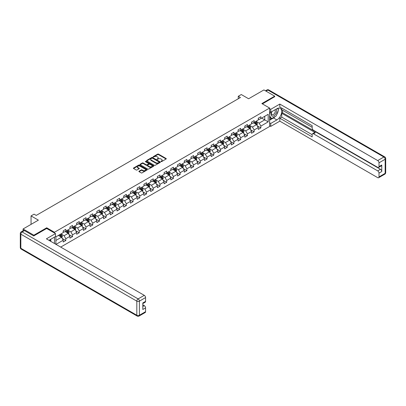 <?xml version="1.0" encoding="UTF-8"?>
<svg xmlns="http://www.w3.org/2000/svg" width="406" height="406" viewBox="0 0 406 406"><rect width="100%" height="100%" fill="white"/><g stroke="black" fill="none" stroke-linecap="round" stroke-linejoin="round"><path stroke-width="0.61" d="M161.02 161.603L161.608 161.603L166.105 159.005A0.599 0.345 0 0 0 166.105 158.518L158.487 154.118A0.599 0.345 0 0 0 157.645 154.118L153.143 156.716L153.143 157.056L154.321 156.721A1.913 1.106 0 0 1 157.031 156.721L157.665 157.086A1.913 1.106 0 0 1 158.223 157.868A1.913 1.106 0 0 1 157.665 158.655L157.081 159.33L158.254 158.995A1.913 1.106 0 0 1 160.964 158.995L161.598 159.36A1.913 1.106 0 0 1 162.161 160.142A1.913 1.106 0 0 1 161.598 160.923L161.02 161.603L161.02 161.258M139.065 171.175A0.599 0.345 0 0 0 139.065 171.662L141.202 172.895A0.599 0.345 0 0 0 142.049 172.895L147.043 170.012A0.599 0.345 0 0 0 147.043 169.525L139.425 165.125A0.599 0.345 0 0 0 138.578 165.125L133.584 168.008A0.599 0.345 0 0 0 133.584 168.5L136.162 169.987A0.599 0.345 0 0 0 137.01 169.987L139.146 168.754A0.599 0.345 0 0 0 139.146 168.267L137.867 167.526A1.599 0.924 0 0 1 137.401 166.876A1.599 0.924 0 0 1 138.385 166.018A1.599 0.924 0 0 1 140.131 166.221L145.145 169.114A1.599 0.924 0 0 1 145.617 169.769A1.599 0.924 0 0 1 144.627 170.621A1.599 0.924 0 0 1 142.882 170.424L142.049 169.941A0.599 0.345 0 0 0 141.202 169.941L139.065 171.175L139.065 171.662M274.7 96.826L274.7 96.151L263.92 89.929L248.614 98.765L241.286 94.532L238.271 96.278L240.423 97.521L36.23 215.413L34.074 214.17L31.054 215.911L31.054 224.376M46.705 228.507L46.705 227.786L33.855 235.201L23.076 228.979L38.382 220.143L31.054 215.911M46.705 227.786L54.465 232.268L269.614 108.052L269.614 126.474L60.697 247.092M274.7 96.151L261.855 103.571L269.614 108.052M154.361 165.298A0.599 0.345 0 0 0 155.209 165.298L160.203 162.415A0.599 0.345 0 0 0 160.203 161.928L152.585 157.528A0.599 0.345 0 0 0 151.737 157.528L146.744 160.411A0.599 0.345 0 0 0 146.744 160.898L154.361 165.298M145.45 161.695L145.876 161.75L145.876 161.253L153.62 165.724A0.599 0.345 0 0 1 153.62 166.216L148.626 169.099A0.599 0.345 0 0 1 147.779 169.099L140.161 164.699L142.303 163.476L142.303 162.979L140.161 164.212A0.599 0.345 0 0 0 140.161 164.699L140.161 164.212M142.303 163.476A0.599 0.345 0 0 1 143.145 163.476L143.145 162.979A0.599 0.345 0 0 0 142.303 162.979M143.145 162.979L146.236 164.76A0.599 0.345 0 0 0 147.084 164.76L148.5 163.943A0.599 0.345 0 0 0 148.5 163.456L145.282 161.598L145.876 161.253M23.076 230.775L23.076 228.979M33.855 235.201L33.855 235.876M54.465 243.493L54.465 237.119M54.465 232.988L54.465 232.268M62.204 238.454L65.808 240.53L65.808 238.713L69.944 236.322L69.944 238.139L72.532 236.647L72.532 234.83L76.673 232.44L76.673 234.257L79.256 232.765L79.256 230.948L83.397 228.558L83.397 230.375L85.986 228.882L85.986 227.066L90.122 224.675L90.122 226.492L92.71 224.995L92.71 223.178L96.851 220.788L96.851 222.61L99.434 221.113L99.434 219.296L103.576 216.905L103.576 218.722L106.164 217.23L106.164 215.413L110.3 213.023L110.3 214.84L112.888 213.348L112.888 211.531L117.029 209.141L117.029 210.958L119.613 209.466L119.613 207.649L123.754 205.258L123.754 207.075L126.342 205.583L126.342 203.761L130.478 201.376L130.478 203.193L133.066 201.696L133.066 199.879L137.208 197.489L137.208 199.31L139.791 197.813L139.791 195.996L143.932 193.606L143.932 195.423L146.52 193.931L146.52 192.114L150.656 189.724L150.656 191.541L153.245 190.049L153.245 188.232L157.386 185.841L157.386 187.658L159.969 186.166L159.969 184.349L164.11 181.959L164.11 183.776L166.699 182.284L166.699 180.462L170.835 178.077L170.835 179.894L173.423 178.396L173.423 176.58L177.564 174.189L177.564 176.006L180.147 174.514L180.147 172.697L184.288 170.307L184.288 172.124L186.877 170.632L186.877 168.815L191.013 166.424L191.013 168.241L193.601 166.749L193.601 164.932L197.742 162.542L197.742 164.359L200.325 162.867L200.325 161.05L204.467 158.66L204.467 160.477L207.055 158.979L207.055 157.163L211.191 154.777L211.191 156.594L213.779 155.097L213.779 153.28L217.92 150.89L217.92 152.707L220.504 151.215L220.504 149.398L224.645 147.008L224.645 148.824L227.233 147.332L227.233 145.515L231.369 143.125L231.369 144.942L233.957 143.45L233.957 141.633L238.099 139.243L238.099 141.06L240.682 139.568L240.682 137.751L244.823 135.36L244.823 137.177L247.411 135.68L247.411 133.863L251.547 131.473L251.547 133.295L254.136 131.798L254.136 129.981L258.277 127.591L258.277 129.407L260.86 127.915L260.86 126.099L268.193 121.866L268.193 114.299L264.742 116.289L264.742 119.877L268.193 121.866M65.808 240.53L63.219 242.022L63.219 240.205L55.998 244.376M55.891 244.316L55.891 236.871L63.219 232.638L63.219 230.821L65.808 229.329L65.808 231.146L69.944 228.756L69.944 226.939L72.532 225.447L72.532 227.264L76.673 224.873L76.673 223.056L79.256 221.564L79.256 223.381L83.397 220.991L83.397 219.174L85.986 217.677L85.986 219.494L90.122 217.108L90.122 215.287L92.71 213.795L92.71 215.611L96.851 213.221L96.851 211.404L99.434 209.912L99.434 211.729L103.576 209.339L103.576 207.522L106.164 206.03L106.164 207.847L110.3 205.456L110.3 203.639L112.888 202.147L112.888 203.964L117.029 201.574L117.029 199.757L119.613 198.26L119.613 200.082L123.754 197.692L123.754 195.875L126.342 194.378L126.342 196.194L130.478 193.804L130.478 191.987L133.066 190.495L133.066 192.312L137.208 189.922L137.208 188.105L139.791 186.613L139.791 188.43L143.932 186.039L143.932 184.222L146.52 182.73L146.52 184.547L150.656 182.157L150.656 180.34L153.245 178.848L153.245 180.665L157.386 178.275L157.386 176.458L159.969 174.961L159.969 176.777L164.11 174.392L164.11 172.575L166.699 171.078L166.699 172.895L170.835 170.505L170.835 168.688L173.423 167.196L173.423 169.013L177.564 166.622L177.564 164.806L180.147 163.313L180.147 165.13L184.288 162.74L184.288 160.923L186.877 159.431L186.877 161.248L191.013 158.858L191.013 157.041L193.601 155.549L193.601 157.366L197.742 154.975L197.742 153.158L200.325 151.661L200.325 153.478L204.467 151.093L204.467 149.276L207.055 147.779L207.055 149.596L211.191 147.205L211.191 145.389L213.779 143.897L213.779 145.713L217.92 143.323L217.92 141.506L220.504 140.014L220.504 141.831L224.645 139.441L224.645 137.624L227.233 136.132L227.233 137.949L231.369 135.558L231.369 133.741L233.957 132.249L233.957 134.066L238.099 131.676L238.099 129.859L240.682 128.362L240.682 130.179L244.823 127.794L244.823 125.972L247.411 124.48L247.411 126.296L251.547 123.906L251.547 122.089L254.136 120.597L254.136 122.414L258.277 120.024L258.277 118.207L260.86 116.715L260.86 118.532L268.193 114.299M65.117 231.542L68.218 233.338L64.082 235.724L60.976 233.932M63.219 231.643L64.082 232.141L65.808 231.146M64.082 235.724L65.808 238.713M68.218 233.338L69.944 236.322M71.842 227.659L74.948 229.451L70.806 231.841L67.7 230.05M69.944 227.761L70.806 228.258L72.532 227.264M70.806 231.841L72.532 234.83M74.948 229.451L76.673 232.44M78.566 223.777L81.672 225.569L77.531 227.959L74.43 226.167M76.673 223.879L77.531 224.376L79.256 223.381M77.531 227.959L79.256 230.948M81.672 225.569L83.397 228.558M85.296 219.895L88.396 221.686L84.26 224.076L81.154 222.285M83.397 219.996L84.26 220.494L85.986 219.494M84.26 224.076L85.986 227.066M88.396 221.686L90.122 224.675M92.02 216.012L95.126 217.804L90.985 220.194L87.879 218.403M90.122 216.109L90.985 216.606L92.71 215.611M90.985 220.194L92.71 223.178M95.126 217.804L96.851 220.788M98.744 212.13L101.85 213.921L97.709 216.312L94.608 214.515M96.851 212.226L97.709 212.724L99.434 211.729M97.709 216.312L99.434 219.296M101.85 213.921L103.576 216.905M105.474 208.242L108.575 210.039L104.438 212.424L101.333 210.633M103.576 208.344L104.438 208.841L106.164 207.847M104.438 212.424L106.164 215.413M108.575 210.039L110.3 213.023M112.198 204.36L115.304 206.152L111.163 208.542L108.057 206.75M110.3 204.462L111.163 204.959L112.888 203.964M111.163 208.542L112.888 211.531M115.304 206.152L117.029 209.141M118.922 200.478L122.028 202.269L117.887 204.66L114.786 202.868M117.029 200.579L117.887 201.077L119.613 200.082M117.887 204.66L119.613 207.649M122.028 202.269L123.754 205.258M125.652 196.595L128.753 198.387L124.617 200.777L121.511 198.986M123.754 196.692L124.617 197.194L126.342 196.194M124.617 200.777L126.342 203.761M128.753 198.387L130.478 201.376M132.376 192.713L135.482 194.504L131.341 196.895L128.235 195.103M130.478 192.809L131.341 193.307L133.066 192.312M131.341 196.895L133.066 199.879M135.482 194.504L137.208 197.489M139.101 188.831L142.207 190.622L138.065 193.012L134.965 191.216M137.208 188.927L138.065 189.424L139.791 188.43M138.065 193.012L139.791 195.996M142.207 190.622L143.932 193.606M145.83 184.943L148.931 186.735L144.795 189.125L141.689 187.333M143.932 185.045L144.795 185.542L146.52 184.547M144.795 189.125L146.52 192.114M148.931 186.735L150.656 189.724M152.554 181.061L155.66 182.852L151.519 185.243L148.413 183.451M150.656 181.162L151.519 181.66L153.245 180.665M151.519 185.243L153.245 188.232M155.66 182.852L157.386 185.841M159.279 177.178L162.385 178.97L158.244 181.36L155.143 179.569M157.386 177.28L158.244 177.777L159.969 176.777M158.244 181.36L159.969 184.349M162.385 178.97L164.11 181.959M166.008 173.296L169.109 175.087L164.973 177.478L161.867 175.686M164.11 173.392L164.973 173.895L166.699 172.895M164.973 177.478L166.699 180.462M169.109 175.087L170.835 178.077M172.733 169.414L175.839 171.205L171.697 173.595L168.591 171.804M170.835 169.51L171.697 170.007L173.423 169.013M171.697 173.595L173.423 176.58M175.839 171.205L177.564 174.189M179.457 165.526L182.563 167.323L178.422 169.713L175.321 167.917M177.564 165.628L178.422 166.125L180.147 165.13M178.422 169.713L180.147 172.697M182.563 167.323L184.288 170.307M186.187 161.644L189.287 163.435L185.151 165.826L182.045 164.034M184.288 161.745L185.151 162.243L186.877 161.248M185.151 165.826L186.877 168.815M189.287 163.435L191.013 166.424M192.911 157.761L196.017 159.553L191.876 161.943L188.77 160.152M191.013 157.863L191.876 158.36L193.601 157.366M191.876 161.943L193.601 164.932M196.017 159.553L197.742 162.542M199.635 153.879L202.741 155.671L198.6 158.061L195.499 156.269M197.742 153.981L198.6 154.478L200.325 153.478M198.6 158.061L200.325 161.05M202.741 155.671L204.467 158.66M206.365 149.997L209.466 151.788L205.329 154.178L202.224 152.387M204.467 150.093L205.329 150.59L207.055 149.596M205.329 154.178L207.055 157.163M209.466 151.788L211.191 154.777M213.089 146.114L216.195 147.906L212.054 150.296L208.948 148.5M211.191 146.211L212.054 146.708L213.779 145.713M212.054 150.296L213.779 153.28M216.195 147.906L217.92 150.89M219.813 142.227L222.919 144.023L218.778 146.409L215.677 144.617M217.92 142.328L218.778 142.826L220.504 141.831M218.778 146.409L220.504 149.398M222.919 144.023L224.645 147.008M226.543 138.345L229.644 140.136L225.508 142.526L222.402 140.735M224.645 138.446L225.508 138.943L227.233 137.949M225.508 142.526L227.233 145.515M229.644 140.136L231.369 143.125M233.267 134.462L236.373 136.254L232.232 138.644L229.126 136.852M231.369 134.564L232.232 135.061L233.957 134.066M232.232 138.644L233.957 141.633M236.373 136.254L238.099 139.243M239.992 130.58L243.098 132.371L238.956 134.762L235.856 132.97M238.099 130.681L238.956 131.179L240.682 130.179M238.956 134.762L240.682 137.751M243.098 132.371L244.823 135.36M246.721 126.697L249.822 128.489L245.686 130.879L242.58 129.088M244.823 126.794L245.686 127.291L247.411 126.296M245.686 130.879L247.411 133.863M249.822 128.489L251.547 131.473M253.445 122.815L256.551 124.606L252.41 126.997L249.304 125.2M251.547 122.911L252.41 123.409L254.136 122.414M252.41 126.997L254.136 129.981M256.551 124.606L258.277 127.591M261.637 118.085L264.742 119.877L259.135 123.109L256.034 121.318M258.277 119.029L259.135 119.526L260.86 118.532M259.135 123.109L260.86 126.099M238.271 96.278L238.271 98.765M55.891 240.453L61.494 237.221L58.388 235.429M61.494 237.221L63.219 240.205M257.262 125.84L260.86 127.915M250.538 129.722L254.136 131.798M243.808 133.604L247.411 135.68M237.084 137.487L240.682 139.568M230.359 141.369L233.957 143.45M223.63 145.252L227.233 147.332M216.905 149.139L220.504 151.215M210.181 153.021L213.779 155.097M203.452 156.904L207.055 158.979M196.727 160.786L200.325 162.867M190.003 164.669L193.601 166.749M183.273 168.551L186.877 170.632M176.549 172.438L180.147 174.514M169.825 176.321L173.423 178.396M163.095 180.203L166.699 182.284M156.371 184.085L159.969 186.166M149.647 187.968L153.245 190.049M142.917 191.85L146.52 193.931M136.193 195.738L139.791 197.813M129.468 199.62L133.066 201.696M122.739 203.502L126.342 205.583M116.014 207.385L119.613 209.466M109.29 211.267L112.888 213.348M102.561 215.155L106.164 217.23M95.836 219.037L99.434 221.113M89.112 222.919L92.71 224.995M82.382 226.802L85.986 228.882M75.658 230.684L79.256 232.765M68.934 234.566L72.532 236.647M161.187 161.664L161.598 161.421A1.913 1.106 0 0 0 162.161 160.639L162.161 160.142M158.223 157.868L158.223 158.37A1.913 1.106 0 0 1 157.665 159.152L157.249 159.391M166.105 158.518L166.105 159.005L158.487 154.62A0.599 0.345 0 0 0 157.645 154.62L153.311 157.117M160.203 161.928L160.203 162.415L152.585 158.025A0.599 0.345 0 0 0 151.737 158.025L146.754 160.903L146.744 160.411M159.147 162.344L159.147 161.999L152.458 158.137L151.25 158.492A1.913 1.106 0 0 0 150.692 159.274A1.913 1.106 0 0 0 151.25 160.055L155.823 162.694A1.913 1.106 0 0 0 158.533 162.694L159.147 162.344L159.147 162.842L159.269 162.172M150.692 159.274L150.692 159.771A1.913 1.106 0 0 0 151.25 160.553L151.25 160.055M159.147 162.842L158.533 163.192A1.913 1.106 0 0 1 155.823 163.192L151.25 160.553M143.145 163.476L146.236 165.257A0.599 0.345 0 0 0 147.084 165.257L148.5 164.44A0.599 0.345 0 0 0 148.677 164.197L148.677 163.699M145.876 161.75L153.615 166.221M149.444 166.612A1.599 0.924 0 0 0 151.189 166.81A1.599 0.924 0 0 0 152.174 165.958A1.599 0.924 0 0 0 151.707 165.303L149.941 164.283A0.599 0.345 0 0 0 149.093 164.283L147.677 165.105A0.599 0.345 0 0 0 147.677 165.592L149.444 166.612L149.444 167.11A1.599 0.924 0 0 0 151.189 167.308A1.599 0.924 0 0 0 152.174 166.455L152.174 165.958M147.5 165.349L147.5 165.846A0.599 0.345 0 0 0 147.677 166.09L147.677 165.592M149.444 167.11L147.677 166.09M145.617 169.769L145.617 170.266A1.599 0.924 0 0 1 144.627 171.124A1.599 0.924 0 0 1 142.882 170.921L142.049 170.439A0.599 0.345 0 0 0 141.202 170.439L139.07 171.667M137.401 166.876L137.401 167.373A1.599 0.924 0 0 0 137.867 168.028L137.867 167.526M139.141 168.759L137.867 168.028M147.033 170.018L139.425 165.623A0.599 0.345 0 0 0 138.578 165.623L133.589 168.505M256.891 125.195L257.404 123.901A1.614 0.934 -120 0 0 256.886 122.526L255.998 121.338M254.445 123.388L253.841 122.582M254.663 122.11L255.552 123.297A1.614 0.934 60 0 1 256.013 124.272L256.531 123.972A1.614 0.934 -120 0 0 256.069 122.998L255.176 121.81M254.775 122.044L255.76 123.363A0.822 0.477 60 0 1 255.912 123.612L256.531 123.972M271.802 111.645A3.964 2.289 120 0 0 272.482 116.217A3.964 2.289 120 0 0 276.06 113.386A3.964 2.289 120 0 0 275.963 109.239M272.025 111.513A2.715 1.568 120 0 0 272.015 114.659A2.715 1.568 120 0 0 272.411 114.786A2.715 1.568 120 0 0 274.892 112.782A2.715 1.568 120 0 0 274.73 109.96A2.715 1.568 120 0 0 274.72 109.955M277.476 108.412L278.536 109.919L276.212 115.918L271.553 118.608L269.614 117.304M271.553 118.608L269.614 115.842M269.614 114.299L270.467 112.102M49.974 239.713L50.973 241.474M269.614 111.609L270.736 112.259L270.736 109.321L279.83 104.068L377.707 160.573L383.873 157.015L267.889 90.056L266.016 91.137M270.736 112.259L276.856 108.722A6.861 3.958 120 0 1 280.287 108.382A6.861 3.958 120 0 1 281.338 113.878A6.861 3.958 120 0 1 276.856 119.927L270.736 123.46L270.736 126.398L279.83 121.145L279.83 118.207L312.168 136.878L312.168 134.538A1.827 1.056 -120 0 1 312.549 133.701A1.827 1.056 -120 0 1 313.462 133.792L377.707 170.88L380.463 169.287A1.827 1.056 60 0 1 381.757 171.53L381.757 165.003A1.827 1.056 60 0 1 381.381 165.841L378.62 167.434A1.827 1.056 -120 0 0 379.001 166.597L379.001 162.816A1.827 1.056 -120 0 0 377.707 160.573M282.591 110.244L282.591 112.782L281.728 113.279L281.728 117.111L279.83 118.207M281.728 108.103L281.728 109.742L312.168 127.317M378.62 167.434A1.827 1.056 -120 0 1 377.707 167.348L313.462 130.255A1.827 1.056 -120 0 1 312.168 128.017L312.168 125.677L279.83 107.006L279.83 104.068M269.614 108.676L270.736 109.321M269.614 125.748L270.736 126.398M269.614 122.815L270.736 123.46M279.83 121.145L377.707 177.65A1.827 1.056 -120 0 0 378.62 177.742A1.827 1.056 -120 0 0 379.001 176.904L379.001 173.118A1.827 1.056 -120 0 0 377.707 170.88M274.7 96.674L262.433 103.906M281.728 113.279L315.36 132.696L313.462 133.792M282.591 112.782L380.463 169.287M281.728 117.111L312.168 134.685M312.549 133.701L314.447 132.605A1.827 1.056 60 0 1 315.36 132.696M269.614 120.176L273.451 117.958A6.861 3.958 120 0 0 275.354 116.415M276.714 114.619A6.861 3.958 120 0 0 278.191 110.813M278.303 109.584A6.861 3.958 120 0 0 278.13 108.184M269.614 119.379L271.254 118.43M269.614 117.882L269.96 117.684M24.456 230.598L22.127 231.943A1.827 1.056 -120 0 0 21.213 231.851L23.543 230.506A1.827 1.056 60 0 1 24.456 230.598L33.728 235.952L46.665 228.482L55.5 233.587L55.5 236.52L49.38 240.058A6.861 3.958 120 0 0 48.964 240.316M55.5 233.587L46.406 238.84L144.277 295.345A1.827 1.056 60 0 1 145.571 297.583L145.571 301.369A1.827 1.056 60 0 1 145.191 302.206L142.81 303.581M50.801 240.885L50.801 239.235M142.81 306.494L144.277 305.647A1.827 1.056 60 0 1 145.571 307.89L145.571 311.676A1.827 1.056 60 0 1 145.191 312.513L139.025 316.071A1.827 1.056 -120 0 0 139.405 315.234L145.571 311.676M145.571 301.369L142.81 302.962L142.81 309.484L145.571 307.89M144.277 305.647L142.81 304.804M250.162 129.078L250.68 127.788A1.614 0.934 -120 0 0 250.162 126.408L249.274 125.221M247.721 127.276L247.117 126.469M247.934 125.992L248.827 127.179A1.614 0.934 60 0 1 249.289 128.154L249.807 127.854A1.614 0.934 -120 0 0 249.345 126.885L248.452 125.698M248.046 125.931L249.035 127.245A0.822 0.477 60 0 1 249.182 127.499L249.807 127.854M243.438 132.96L243.95 131.671A1.614 0.934 -120 0 0 243.438 130.296L242.544 129.108M240.997 131.158L240.388 130.351M241.21 129.879L242.098 131.067A1.614 0.934 60 0 1 242.56 132.036L243.077 131.737A1.614 0.934 -120 0 0 242.615 130.768L241.727 129.58M241.321 129.813L242.311 131.128A0.822 0.477 60 0 1 242.458 131.382L243.077 131.737M236.713 136.842L237.226 135.553A1.614 0.934 -120 0 0 236.708 134.178L235.82 132.99M234.267 135.041L233.663 134.234M234.485 133.762L235.373 134.949A1.614 0.934 60 0 1 235.835 135.919L236.353 135.619A1.614 0.934 -120 0 0 235.891 134.65L234.998 133.462M234.597 133.696L235.581 135.015A0.822 0.477 60 0 1 235.734 135.264L236.353 135.619M229.984 140.73L230.501 139.436A1.614 0.934 -120 0 0 229.984 138.06L229.096 136.873M227.543 138.923L226.939 138.116M227.756 137.644L228.649 138.832A1.614 0.934 60 0 1 229.111 139.806L229.629 139.507A1.614 0.934 -120 0 0 229.167 138.532L228.273 137.345M227.867 137.578L228.857 138.898A0.822 0.477 60 0 1 229.004 139.146L229.629 139.507M223.259 144.612L223.772 143.318A1.614 0.934 -120 0 0 223.259 141.943L222.366 140.755M220.818 142.805L220.209 141.998M221.031 141.527L221.92 142.714A1.614 0.934 60 0 1 222.381 143.688L222.899 143.389A1.614 0.934 -120 0 0 222.437 142.415L221.549 141.227M221.143 141.461L222.133 142.78A0.822 0.477 60 0 1 222.28 143.029L222.899 143.389M216.535 148.494L217.048 147.2A1.614 0.934 -120 0 0 216.53 145.825L215.642 144.637M214.089 146.688L213.485 145.881M214.307 145.409L215.195 146.596A1.614 0.934 60 0 1 215.657 147.571L216.175 147.271A1.614 0.934 -120 0 0 215.713 146.297L214.82 145.109M214.419 145.343L215.403 146.662A0.822 0.477 60 0 1 215.556 146.911L216.175 147.271M209.806 152.377L210.323 151.088A1.614 0.934 -120 0 0 209.806 149.707L208.917 148.52M207.364 150.575L206.761 149.768M207.578 149.291L208.471 150.484A1.614 0.934 60 0 1 208.933 151.453L209.45 151.154A1.614 0.934 -120 0 0 208.988 150.184L208.095 148.997M207.689 149.23L208.679 150.545A0.822 0.477 60 0 1 208.826 150.799L209.45 151.154M203.081 156.259L203.594 154.97A1.614 0.934 -120 0 0 203.081 153.595L202.188 152.407M200.64 154.458L200.031 153.651M200.853 153.179L201.741 154.366A1.614 0.934 60 0 1 202.203 155.336L202.721 155.036A1.614 0.934 -120 0 0 202.259 154.067L201.371 152.879M200.965 153.113L201.955 154.427A0.822 0.477 60 0 1 202.102 154.681L202.721 155.036M196.357 160.147L196.869 158.853A1.614 0.934 -120 0 0 196.352 157.477L195.464 156.29M193.911 158.34L193.307 157.533M194.129 157.061L195.017 158.249A1.614 0.934 60 0 1 195.479 159.218L195.996 158.924A1.614 0.934 -120 0 0 195.535 157.949L194.641 156.762M194.241 156.995L195.225 158.315A0.822 0.477 60 0 1 195.377 158.563L195.996 158.924M189.627 164.029L190.145 162.735A1.614 0.934 -120 0 0 189.627 161.36L188.739 160.172M187.186 162.222L186.582 161.415M187.399 160.943L188.293 162.131A1.614 0.934 60 0 1 188.754 163.105L189.272 162.806A1.614 0.934 -120 0 0 188.81 161.832L187.917 160.644M187.511 160.877L188.501 162.197A0.822 0.477 60 0 1 188.648 162.446L189.272 162.806M182.903 167.911L183.416 166.617A1.614 0.934 -120 0 0 182.903 165.242L182.01 164.054M180.462 166.105L179.853 165.298M180.675 164.826L181.563 166.013A1.614 0.934 60 0 1 182.025 166.988L182.543 166.688A1.614 0.934 -120 0 0 182.081 165.714L181.193 164.526M180.787 164.76L181.776 166.079A0.822 0.477 60 0 1 181.924 166.328L182.543 166.688M176.179 171.794L176.691 170.5A1.614 0.934 -120 0 0 176.174 169.124L175.285 167.937M173.732 169.992L173.129 169.185M173.951 168.708L174.839 169.896A1.614 0.934 60 0 1 175.301 170.87L175.818 170.571A1.614 0.934 -120 0 0 175.356 169.601L174.468 168.409M174.062 168.647L175.047 169.962A0.822 0.477 60 0 1 175.199 170.21L175.818 170.571M169.449 175.676L169.967 174.387A1.614 0.934 -120 0 0 169.449 173.012L168.561 171.819M167.008 173.875L166.404 173.068M167.221 172.596L168.114 173.783A1.614 0.934 60 0 1 168.576 174.753L169.094 174.453A1.614 0.934 -120 0 0 168.632 173.484L167.739 172.296M167.333 172.53L168.323 173.844A0.822 0.477 60 0 1 168.47 174.098L169.094 174.453M162.725 179.559L163.237 178.27A1.614 0.934 -120 0 0 162.725 176.894L161.832 175.707M160.284 177.757L159.675 176.95M160.497 176.478L161.385 177.666A1.614 0.934 60 0 1 161.847 178.635L162.364 178.335A1.614 0.934 -120 0 0 161.903 177.366L161.015 176.179M160.609 176.412L161.598 177.732A0.822 0.477 60 0 1 161.745 177.98L162.364 178.335M156 183.446L156.513 182.152A1.614 0.934 -120 0 0 155.995 180.777L155.107 179.589M153.554 181.639L152.95 180.832M153.772 180.36L154.661 181.548A1.614 0.934 60 0 1 155.122 182.517L155.64 182.223A1.614 0.934 -120 0 0 155.178 181.249L154.29 180.061M153.884 180.294L154.869 181.614A0.822 0.477 60 0 1 155.021 181.863L155.64 182.223M149.271 187.328L149.789 186.034A1.614 0.934 -120 0 0 149.271 184.659L148.383 183.471M146.83 185.522L146.226 184.715M147.043 184.243L147.936 185.43A1.614 0.934 60 0 1 148.398 186.405L148.916 186.105A1.614 0.934 -120 0 0 148.454 185.131L147.561 183.943M147.155 184.177L148.144 185.496A0.822 0.477 60 0 1 148.291 185.745L148.916 186.105M142.547 191.211L143.059 189.917A1.614 0.934 -120 0 0 142.547 188.541L141.653 187.354M140.106 189.404L139.497 188.597M140.319 188.125L141.207 189.313A1.614 0.934 60 0 1 141.669 190.287L142.186 189.988A1.614 0.934 -120 0 0 141.724 189.013L140.836 187.826M140.43 188.059L141.42 189.379A0.822 0.477 60 0 1 141.567 189.627L142.186 189.988M135.822 195.093L136.335 193.804A1.614 0.934 -120 0 0 135.817 192.424L134.929 191.236M133.376 193.292L132.772 192.485M133.594 192.008L134.482 193.195A1.614 0.934 60 0 1 134.944 194.169L135.462 193.87A1.614 0.934 -120 0 0 135 192.901L134.112 191.713M133.706 191.947L134.69 193.261A0.822 0.477 60 0 1 134.843 193.515L135.462 193.87M129.093 198.976L129.61 197.686A1.614 0.934 -120 0 0 129.093 196.311L128.205 195.119M126.652 197.174L126.048 196.367M126.865 195.895L127.758 197.083A1.614 0.934 60 0 1 128.22 198.052L128.738 197.752A1.614 0.934 -120 0 0 128.276 196.783L127.382 195.596M126.976 195.829L127.966 197.143A0.822 0.477 60 0 1 128.113 197.397L128.738 197.752M122.368 202.858L122.881 201.569A1.614 0.934 -120 0 0 122.368 200.194L121.475 199.006M119.927 201.056L119.318 200.249M120.14 199.777L121.029 200.965A1.614 0.934 60 0 1 121.49 201.934L122.008 201.635A1.614 0.934 -120 0 0 121.546 200.665L120.658 199.478M120.252 199.711L121.242 201.031A0.822 0.477 60 0 1 121.389 201.28L122.008 201.635M115.644 206.745L116.157 205.451A1.614 0.934 -120 0 0 115.639 204.076L114.751 202.888M113.198 204.939L112.594 204.132M113.416 203.66L114.304 204.847A1.614 0.934 60 0 1 114.766 205.817L115.284 205.522A1.614 0.934 -120 0 0 114.822 204.548L113.934 203.36M113.528 203.594L114.512 204.913A0.822 0.477 60 0 1 114.665 205.162L115.284 205.522M108.915 210.628L109.432 209.334A1.614 0.934 -120 0 0 108.915 207.958L108.026 206.771M106.474 208.821L105.87 208.014M106.687 207.542L107.58 208.73A1.614 0.934 60 0 1 108.042 209.704L108.559 209.405A1.614 0.934 -120 0 0 108.097 208.43L107.204 207.243M106.798 207.476L107.788 208.796A0.822 0.477 60 0 1 107.935 209.044L108.559 209.405M102.19 214.51L102.703 213.216A1.614 0.934 -120 0 0 102.19 211.841L101.297 210.653M99.749 212.703L99.14 211.896M99.962 211.424L100.85 212.612A1.614 0.934 60 0 1 101.312 213.586L101.83 213.287A1.614 0.934 -120 0 0 101.368 212.313L100.48 211.125M100.074 211.359L101.064 212.678A0.822 0.477 60 0 1 101.211 212.927L101.83 213.287M95.466 218.392L95.978 217.103A1.614 0.934 -120 0 0 95.461 215.723L94.573 214.535M93.02 216.591L92.416 215.784M93.238 215.307L94.126 216.494A1.614 0.934 60 0 1 94.588 217.469L95.105 217.169A1.614 0.934 -120 0 0 94.644 216.2L93.756 215.013M93.35 215.246L94.334 216.56A0.822 0.477 60 0 1 94.486 216.814L95.105 217.169M88.736 222.275L89.254 220.986A1.614 0.934 -120 0 0 88.736 219.61L87.848 218.423M86.295 220.473L85.691 219.666M86.508 219.194L87.402 220.382A1.614 0.934 60 0 1 87.863 221.351L88.381 221.052A1.614 0.934 -120 0 0 87.919 220.082L87.026 218.895M86.62 219.128L87.61 220.443A0.822 0.477 60 0 1 87.757 220.697L88.381 221.052M82.012 226.157L82.525 224.868A1.614 0.934 -120 0 0 82.012 223.493L81.119 222.305M79.571 224.356L78.962 223.549M79.784 223.077L80.672 224.264A1.614 0.934 60 0 1 81.134 225.234L81.652 224.934A1.614 0.934 -120 0 0 81.19 223.965L80.302 222.777M79.896 223.011L80.885 224.33A0.822 0.477 60 0 1 81.033 224.579L81.652 224.934M75.288 230.045L75.8 228.751A1.614 0.934 -120 0 0 75.283 227.375L74.394 226.188M72.841 228.238L72.238 227.431M73.06 226.959L73.948 228.147A1.614 0.934 60 0 1 74.41 229.121L74.927 228.822A1.614 0.934 -120 0 0 74.465 227.847L73.577 226.66M73.171 226.893L74.156 228.213A0.822 0.477 60 0 1 74.308 228.461L74.927 228.822M68.558 233.927L69.076 232.633A1.614 0.934 -120 0 0 68.558 231.258L67.67 230.07M66.117 232.12L65.513 231.313M66.33 230.841L67.223 232.029A1.614 0.934 60 0 1 67.685 233.003L68.203 232.704A1.614 0.934 -120 0 0 67.741 231.73L66.848 230.542M66.442 230.775L67.432 232.095A0.822 0.477 60 0 1 67.579 232.344L68.203 232.704M61.834 237.809L62.346 236.515A1.614 0.934 -120 0 0 61.834 235.14L60.941 233.952M59.393 236.003L58.784 235.196M59.606 234.724L60.494 235.911A1.614 0.934 60 0 1 60.956 236.886L61.473 236.586A1.614 0.934 -120 0 0 61.012 235.612L60.124 234.424M59.718 234.658L60.707 235.977A0.822 0.477 60 0 1 60.854 236.226L61.473 236.586M161.598 161.421L161.598 160.923M157.081 159.33L157.081 158.99M157.665 159.152L157.665 158.655M153.143 157.056L153.143 156.716M157.645 154.62L157.645 154.118M158.487 154.62L158.487 154.118M151.737 158.025L151.737 157.528M152.585 158.025L152.585 157.528M155.823 163.192L155.823 162.694M158.533 163.192L158.533 162.694M146.236 165.257L146.236 164.76M147.084 165.257L147.084 164.76M148.5 164.44L148.5 163.943M153.62 166.216L153.62 165.724M141.202 170.439L141.202 169.941M142.049 170.439L142.049 169.941M142.882 170.921L142.882 170.424M139.146 168.754L139.146 168.267M133.584 168.5L133.584 168.008M138.578 165.623L138.578 165.125M139.425 165.623L139.425 165.125M147.043 170.012L147.043 169.525M256.389 124.515L257.394 123.937M256.069 122.998L256.886 122.526M254.917 123.663L255.552 123.297M379.001 166.597L381.757 165.003M381.757 171.53L379.001 173.118M379.001 176.904L385.162 173.347L385.162 159.254L379.001 162.816M273.451 117.958L276.856 119.927M385.162 173.347A1.827 1.056 60 0 1 384.786 174.184A1.827 1.827 0 0 0 385.7 172.596A1.827 1.056 180 0 1 385.162 173.347M385.162 159.254A1.827 1.056 0 0 0 385.7 158.507A1.827 1.827 0 0 0 384.786 156.924A1.827 1.056 -60 0 0 383.873 157.015A1.827 1.056 60 0 1 385.162 159.254M265.478 90.827L266.975 89.965A1.827 1.056 60 0 1 267.889 90.056A1.827 1.056 -60 0 1 268.802 89.965L384.786 156.924M21.213 231.851A1.827 1.827 0 0 0 20.3 233.435A1.827 1.056 180 0 0 20.838 234.181A1.827 1.056 -60 0 1 22.127 231.943L138.111 298.902A1.827 1.056 -60 0 0 136.817 301.145L20.838 234.181L20.838 248.274L136.817 315.234L136.817 301.145A1.827 1.056 -0 0 0 139.405 301.145L139.405 315.234A1.827 1.056 180 0 1 136.817 315.234A1.827 1.056 -60 0 0 137.198 316.071A1.827 1.827 0 0 0 139.025 316.071M145.571 297.583L139.405 301.145A1.827 1.056 -120 0 0 138.111 298.902L144.277 295.345M21.213 249.111A1.827 1.056 -60 0 1 20.838 248.274A1.827 1.056 -0 0 1 20.3 247.523A1.827 1.827 0 0 0 21.213 249.111L137.198 316.071M249.665 128.397L250.664 127.819M249.345 126.885L250.162 126.408M248.193 127.545L248.827 127.179M242.94 132.28L243.94 131.701M242.615 130.768L243.438 130.296M241.468 131.432L242.098 131.067M236.211 136.162L237.216 135.584M235.891 134.65L236.708 134.178M234.739 135.315L235.373 134.949M229.486 140.045L230.486 139.466M229.167 138.532L229.984 138.06M228.015 139.197L228.649 138.832M222.762 143.927L223.762 143.348M222.437 142.415L223.259 141.943M221.29 143.079L221.92 142.714M216.033 147.814L217.037 147.236M215.713 146.297L216.53 145.825M214.561 146.962L215.195 146.596M209.308 151.697L210.308 151.118M208.988 150.184L209.806 149.707M207.836 150.844L208.471 150.484M202.584 155.579L203.584 155.001M202.259 154.067L203.081 153.595M201.112 154.732L201.741 154.366M195.854 159.462L196.859 158.883M195.535 157.949L196.352 157.477M194.383 158.614L195.017 158.249M189.13 163.344L190.13 162.765M188.81 161.832L189.627 161.36M187.658 162.496L188.293 162.131M182.406 167.226L183.405 166.648M182.081 165.714L182.903 165.242M180.934 166.379L181.563 166.013M175.676 171.114L176.681 170.535M175.356 169.601L176.174 169.124M174.204 170.261L174.839 169.896M168.952 174.996L169.952 174.418M168.632 173.484L169.449 173.012M167.48 174.144L168.114 173.783M162.227 178.879L163.227 178.3M161.903 177.366L162.725 176.894M160.756 178.031L161.385 177.666M155.498 182.761L156.503 182.182M155.178 181.249L155.995 180.777M154.026 181.913L154.661 181.548M148.774 186.643L149.773 186.065M148.454 185.131L149.271 184.659M147.302 185.796L147.936 185.43M142.049 190.531L143.049 189.947M141.724 189.013L142.547 188.541M140.577 189.678L141.207 189.313M135.32 194.413L136.325 193.835M135 192.901L135.817 192.424M133.848 193.56L134.482 193.195M128.595 198.295L129.595 197.717M128.276 196.783L129.093 196.311M127.124 197.448L127.758 197.083M121.871 202.178L122.871 201.599M121.546 200.665L122.368 200.194M120.399 201.33L121.029 200.965M115.142 206.06L116.146 205.482M114.822 204.548L115.639 204.076M113.67 205.213L114.304 204.847M108.417 209.943L109.417 209.364M108.097 208.43L108.915 207.958M106.945 209.095L107.58 208.73M101.693 213.83L102.693 213.251M101.368 212.313L102.19 211.841M100.221 212.977L100.85 212.612M94.963 217.712L95.968 217.134M94.644 216.2L95.461 215.723M93.492 216.86L94.126 216.494M88.239 221.595L89.239 221.016M87.919 220.082L88.736 219.61M86.767 220.747L87.402 220.382M81.515 225.477L82.514 224.899M81.19 223.965L82.012 223.493M80.043 224.63L80.672 224.264M74.785 229.36L75.79 228.781M74.465 227.847L75.283 227.375M73.313 228.512L73.948 228.147M68.061 233.242L69.061 232.663M67.741 231.73L68.558 231.258M66.589 232.394L67.223 232.029M61.336 237.129L62.336 236.551M61.012 235.612L61.834 235.14M59.865 236.277L60.494 235.911M378.62 177.742L384.786 174.184M385.7 172.596L385.7 158.507M268.802 89.965A1.827 1.827 0 0 0 266.975 89.965M20.3 233.435L20.3 247.523"/></g></svg>
